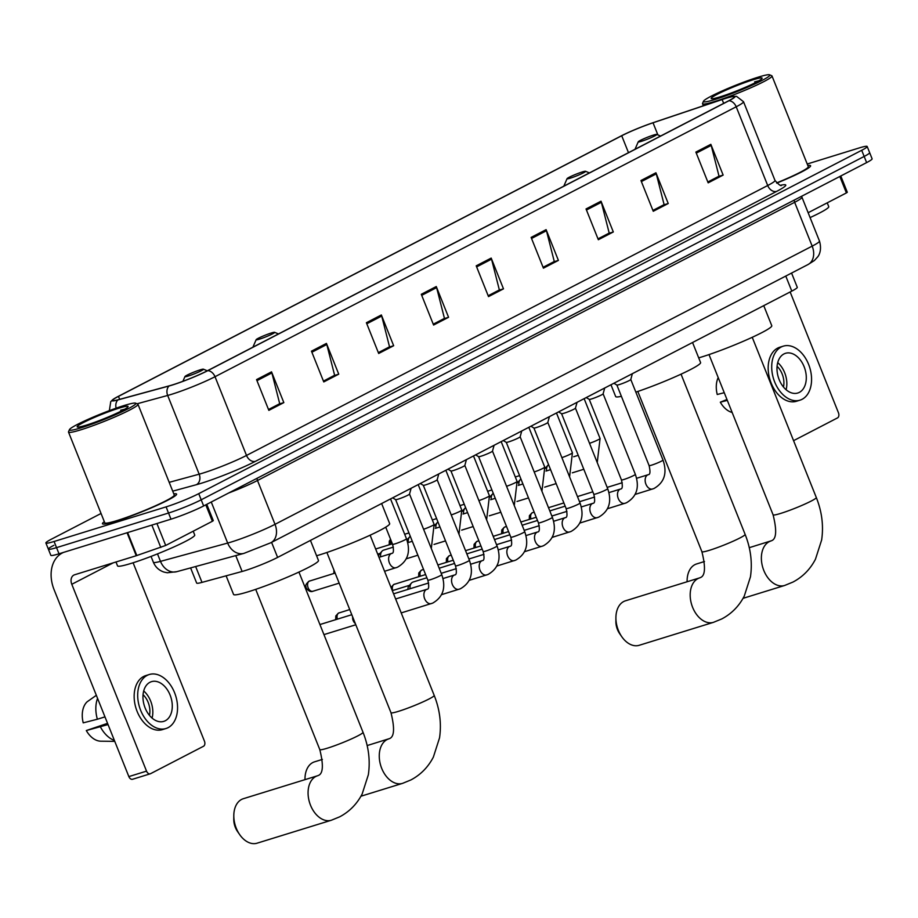 <?xml version="1.0" encoding="UTF-8"?>
<svg xmlns="http://www.w3.org/2000/svg" width="918" height="918" viewBox="0 0 918 918"><rect width="100%" height="100%" fill="white"/><g stroke="black" fill="none" stroke-linecap="round" stroke-linejoin="round"><path stroke-width="1.38" d="M791.568 273.059L797.272 287.311A24.947 2.215 158.2 0 1 791.798 291.109L277.615 557.41A24.947 2.215 158.2 0 1 242.111 571.466L201.994 582.391A24.947 2.215 158.2 0 1 196.659 583.068L190.6 567.909M53.841 545.349A24.947 2.215 -21.8 0 0 48.356 549.148L50.823 555.298A24.947 2.215 -21.8 0 0 59.004 553.795L170.989 519.175A24.947 2.215 -21.8 0 0 203.647 505.956L866.626 162.601A24.947 2.215 -21.8 0 0 872.1 158.803L869.644 152.652A24.947 2.215 -21.8 0 1 864.159 156.45A24.947 2.215 -21.8 0 0 869.644 152.652L867.177 146.501A24.947 2.215 -21.8 0 0 858.996 148.005L807.22 164.012M101.049 513.472L51.374 539.199A24.947 2.215 -21.8 0 0 45.9 542.997A24.947 2.215 -21.8 0 0 54.082 541.482L166.078 506.874A24.947 2.215 -21.8 0 0 198.736 493.654L201.191 499.805L864.159 156.45L201.191 499.805A24.947 2.215 -21.8 0 1 168.533 513.024A24.947 2.215 -21.8 0 0 201.191 499.805L203.647 505.956M54.082 541.482L56.537 547.633L168.533 513.024L56.537 547.633A24.947 2.215 -21.8 0 1 48.356 549.148A24.947 2.215 -21.8 0 0 56.537 547.633L59.004 553.795M104.331 521.676A39.91 3.546 -21.8 0 0 102.483 523.742A39.91 3.546 -21.8 0 0 115.565 521.332A39.91 3.546 -21.8 0 0 155.716 505.944A39.91 3.546 -21.8 0 0 176.589 494.102A39.91 3.546 -21.8 0 0 173.812 493.884A39.91 3.546 -21.8 0 1 176.589 494.102A39.91 3.546 -21.8 0 1 155.716 505.944A39.91 3.546 -21.8 0 1 115.565 521.332A39.91 3.546 -21.8 0 1 102.483 523.742A39.91 3.546 -21.8 0 1 104.331 521.676M725.656 98.41A26.599 2.364 158.2 0 1 734.377 96.803A26.599 2.364 158.2 0 1 728.536 100.854L207.342 370.78A26.599 2.364 158.2 0 1 169.474 385.778L118.33 399.709A26.599 2.364 158.2 0 1 112.639 400.432A26.599 2.364 158.2 0 1 118.479 396.381L621.715 135.749A26.599 2.364 158.2 0 1 653.031 122.782L722.133 99.557A26.599 2.364 158.2 0 1 725.656 98.41M726.058 98.203A27.265 2.421 -21.8 0 0 722.443 99.373L653.341 122.61A27.265 2.421 -21.8 0 0 621.245 135.898L118.009 396.519A27.265 2.421 -21.8 0 0 112.96 399.502A27.265 2.421 -21.8 0 0 117.86 399.938L169.004 386.008A27.265 2.421 -21.8 0 0 207.824 370.642L729.007 100.716A27.265 2.421 -21.8 0 0 733.505 96.356A27.265 2.421 -21.8 0 0 726.058 98.203M256.547 379.604L268.848 410.369L283.834 402.612L271.533 371.847L256.547 379.604M268.504 409.508L279.703 403.702L271.889 372.938A6.655 4.9 -117.4 0 0 271.533 371.847M279.095 404.023L283.834 402.612M311.466 351.169L323.767 381.922L338.742 374.165L326.441 343.412L311.466 351.169M334.014 375.577L323.446 381.108L334.622 375.267L326.797 344.502A6.655 4.9 -117.4 0 0 326.441 343.412M334.026 375.623L338.742 374.165M366.385 322.723L378.686 353.487L393.661 345.73L381.36 314.966L366.385 322.723M378.342 352.627L389.53 346.82L381.716 316.056A6.655 4.9 -117.4 0 0 381.36 314.966M388.922 347.142L393.661 345.73M421.293 294.288L433.594 325.041L448.569 317.284L436.268 286.531L421.293 294.288M433.25 324.18L444.45 318.385L436.624 287.621A6.655 4.9 -117.4 0 0 436.268 286.531M433.273 324.226L443.853 318.741L448.569 317.284M695.867 152.078L708.168 182.843L723.143 175.086L710.842 144.333L695.867 152.078M707.824 181.982L719.024 176.187L711.198 145.423A6.655 4.9 -117.4 0 0 710.842 144.333M718.415 176.497L723.143 175.086M640.959 180.525L653.26 211.278L668.235 203.521L655.934 172.768L640.959 180.525M652.916 210.417L664.104 204.622L656.29 173.858A6.655 4.9 -117.4 0 0 655.934 172.768M663.496 204.932L668.235 203.521M586.04 208.96L598.341 239.724L613.316 231.967L601.015 201.203L586.04 208.96M597.997 238.864L609.196 233.069L601.37 202.304A6.655 4.9 -117.4 0 0 601.015 201.203M598.02 238.909L608.6 233.424L613.316 231.967M531.12 237.406L543.422 268.159L558.408 260.402L546.107 229.649L531.12 237.406M543.089 267.299L554.277 261.504L546.462 230.739A6.655 4.9 -117.4 0 0 546.107 229.649M553.669 261.814L558.408 260.402M476.212 265.841L488.514 296.606L503.489 288.849L491.187 258.084L476.212 265.841M488.169 295.745L499.358 289.939L491.543 259.174A6.655 4.9 -117.4 0 0 491.187 258.084M498.761 290.26L503.489 288.849M776.743 183.107A39.91 3.546 -21.8 0 0 810.605 165.745A39.91 3.546 -21.8 0 0 807.829 165.527A39.91 3.546 -21.8 0 1 810.605 165.745A39.91 3.546 -21.8 0 1 776.743 183.107M198.736 493.654L861.704 150.3A24.947 2.215 -21.8 0 0 867.177 146.501M388.945 347.188L378.354 352.661M279.118 404.069L268.526 409.543M553.692 261.859L543.1 267.345M663.519 204.978L652.928 210.463M718.438 176.543L707.847 182.028M498.772 290.306L488.181 295.791M808.15 212.724L846.396 192.918L839.821 176.474M793.577 440.663L837.503 417.908A4.154 2.788 72.8 0 0 838.455 412.779L790.146 291.97M840.785 175.981L847.314 192.287L846.396 192.918M799.326 392.388A20.781 13.931 72.8 0 0 804.558 367.866A20.781 13.931 72.8 0 0 785.498 353.304A20.781 13.931 72.8 0 0 783.949 353.946A20.781 13.931 72.8 0 0 778.716 378.457A20.781 13.931 72.8 0 0 797.776 393.019A20.781 13.931 72.8 0 0 799.326 392.388M786.106 389.725A20.781 13.931 72.8 0 0 777.718 362.61M783.467 387.017A16.627 11.142 72.8 0 0 777.076 366.339M783.295 346.155L779.749 347.245A28.263 18.945 72.8 0 0 777.649 348.117A28.263 18.945 72.8 0 0 770.535 381.463A28.263 18.945 72.8 0 0 796.445 401.269L799.98 400.168A28.263 18.945 72.8 0 0 802.091 399.307A28.263 18.945 72.8 0 0 809.206 365.961A28.263 18.945 72.8 0 0 783.295 346.155A28.263 18.945 72.8 0 0 781.184 347.027A28.263 18.945 72.8 0 0 774.069 380.373A28.263 18.945 72.8 0 0 799.98 400.168M718.197 377.585A21.619 14.493 72.8 0 0 717.245 394.499L724.245 392.697M726.964 399.491L720.32 402.187L727.32 400.386M720.32 402.187A21.619 14.493 72.8 0 0 732.151 412.469M715.179 99.419A35.745 3.179 -21.8 0 0 752.462 85.041A35.745 3.179 -21.8 0 0 769.605 74.817A35.745 3.179 -21.8 0 0 758.107 77.181A35.745 3.179 -21.8 0 0 723.487 90.377A35.745 3.179 -21.8 0 0 703.475 101.255A35.745 3.179 -21.8 0 0 715.179 99.419M703.475 101.255L702.545 103.401A37.409 3.328 -21.8 0 0 702.522 103.734A37.409 3.328 -21.8 0 0 714.789 101.473A37.409 3.328 -21.8 0 0 752.439 87.049A37.409 3.328 -21.8 0 0 771.992 75.942A37.409 3.328 -21.8 0 0 771.751 75.724L769.605 74.817M776.571 182.934A37.409 3.328 -21.8 0 0 808.288 166.674L771.992 75.942M810.089 217.589A41.574 3.695 -21.8 0 0 828.747 206.653L827.233 202.844M753.116 79.774A27.437 2.444 -21.8 0 0 724.509 90.802A27.437 2.444 -21.8 0 0 711.347 98.651A27.437 2.444 -21.8 0 0 720.171 96.838A27.437 2.444 -21.8 0 0 746.747 86.705A27.437 2.444 -21.8 0 0 762.101 78.351A27.437 2.444 -21.8 0 0 753.116 79.774M758.773 80.841L754.665 81.828L756.925 81.851M754.665 81.828L757.947 81.3M704.485 561.518L696.647 563.939A23.283 15.606 72.8 0 0 694.903 564.65A23.283 15.606 72.8 0 0 687.1 580.807A23.283 15.606 72.8 0 0 687.112 581.748M641.521 141.28A9.972 0.884 -21.8 0 0 651.929 137.264A9.972 0.884 -21.8 0 0 656.714 134.407A9.972 0.884 -21.8 0 0 653.501 135.072A9.972 0.884 -21.8 0 0 643.839 138.756A9.972 0.884 -21.8 0 0 638.262 141.785A9.972 0.884 -21.8 0 0 641.521 141.28M698.701 357.871A45.728 4.062 -21.8 0 0 701.857 356.918A45.728 4.062 -21.8 0 0 747.872 339.281A45.728 4.062 -21.8 0 0 771.774 325.718L763.742 305.637M621.807 636.748L619.673 633.684A14.963 10.029 -107.2 0 1 615.886 621.417L615.909 617.676A23.283 15.606 72.8 0 0 621.807 636.748A23.283 15.606 72.8 0 0 639.203 645.297L713.47 622.335A23.283 15.606 -107.2 0 1 692.126 606.029A23.283 15.606 -107.2 0 1 697.99 578.569A23.283 15.606 -107.2 0 1 699.723 577.858L700.377 577.583C705.254 575.827 705.758 567.186 701.891 551.672A23.283 2.066 158.2 0 0 709.534 550.272A23.283 2.066 158.2 0 0 740.011 537.925A23.283 2.066 158.2 0 0 745.129 534.391C750.74 548.539 752.519 562.688 750.454 576.837L744.28 596.057C739.07 606.121 731.577 613.74 721.789 618.927L713.47 622.335M699.723 577.858L625.456 600.808A23.283 15.606 72.8 0 0 623.724 601.519A23.283 15.606 72.8 0 0 615.909 617.676M570.33 178.149A9.972 0.884 -21.8 0 0 580.738 174.133A9.972 0.884 -21.8 0 0 585.523 171.276A9.972 0.884 -21.8 0 0 582.31 171.941A9.972 0.884 -21.8 0 0 572.66 175.625A9.972 0.884 -21.8 0 0 567.072 178.654A9.972 0.884 -21.8 0 0 570.33 178.149M635.841 392.124A45.728 4.062 -21.8 0 0 679.492 374.877A45.728 4.062 -21.8 0 0 700.583 362.587L692.551 342.506M610.963 384.768L615.668 396.553A45.728 4.062 -21.8 0 0 621.394 396.324M322.379 759.415L314.541 761.837A23.283 15.606 72.8 0 0 312.797 762.548A23.283 15.606 72.8 0 0 304.994 778.705A23.283 15.606 72.8 0 0 305.005 779.646L304.994 778.705M259.415 339.167A9.972 0.884 -21.8 0 0 269.823 335.162A9.972 0.884 -21.8 0 0 274.608 332.305A9.972 0.884 -21.8 0 0 271.395 332.97A9.972 0.884 -21.8 0 0 261.733 336.642A9.972 0.884 -21.8 0 0 256.156 339.683A9.972 0.884 -21.8 0 0 259.415 339.167M316.595 555.757A45.728 4.062 -21.8 0 0 319.751 554.816A45.728 4.062 -21.8 0 0 365.754 537.179A45.728 4.062 -21.8 0 0 389.668 523.616L381.636 503.534M239.701 834.646L237.567 831.57A14.963 10.029 -107.2 0 1 233.769 819.315L233.803 815.574A23.283 15.606 72.8 0 0 239.701 834.646A23.283 15.606 72.8 0 0 257.097 843.183L331.364 820.233A23.283 15.606 -107.2 0 1 310.02 803.927A23.283 15.606 -107.2 0 1 315.872 776.456A23.283 15.606 -107.2 0 1 317.617 775.744L318.271 775.48C323.136 773.713 323.641 765.084 319.785 749.57A23.283 2.066 158.2 0 0 327.428 748.17A23.283 2.066 158.2 0 0 357.905 735.823A23.283 2.066 158.2 0 0 363.012 732.277C368.634 746.426 370.413 760.586 368.347 774.735L362.174 793.955C356.964 804.007 349.471 811.638 339.683 816.825L331.364 820.233M317.617 775.744L243.35 798.706A23.283 15.606 72.8 0 0 241.606 799.417A23.283 15.606 72.8 0 0 233.803 815.574M188.224 376.036A9.972 0.884 -21.8 0 0 198.632 372.031A9.972 0.884 -21.8 0 0 203.417 369.174A9.972 0.884 -21.8 0 0 200.204 369.839A9.972 0.884 -21.8 0 0 190.542 373.511A9.972 0.884 -21.8 0 0 184.966 376.552A9.972 0.884 -21.8 0 0 188.224 376.036M226.115 575.816L233.562 594.439A45.728 4.062 -21.8 0 0 248.56 591.685A45.728 4.062 -21.8 0 0 294.563 574.048A45.728 4.062 -21.8 0 0 318.477 560.485L310.445 540.404M649.106 465.61L616.885 385.055A7.482 0.666 -21.8 0 0 616.907 385.067A7.482 0.666 -21.8 0 0 619.34 384.573A7.482 0.666 -21.8 0 0 626.65 381.785A7.482 0.666 -21.8 0 0 630.781 379.524A7.482 0.666 -21.8 0 0 630.781 379.467L663.003 460.056A7.482 0.666 -21.8 0 1 661.075 461.341A7.482 0.666 -21.8 0 1 651.562 465.162A7.482 0.666 -21.8 0 1 649.106 465.61C650.449 471.634 650.196 474.652 648.337 474.652L648.211 474.698A7.482 5.015 -107.2 0 1 648.269 474.686M577.594 496.936A7.482 5.015 -107.2 0 1 578.455 496.317A7.482 5.015 -107.2 0 1 579.017 496.087L592.821 491.819M589.218 399.353A7.482 0.666 -21.8 0 0 589.253 399.387A7.482 0.666 -21.8 0 0 591.674 398.905A7.482 0.666 -21.8 0 0 598.995 396.106A7.482 0.666 -21.8 0 0 603.115 393.845A7.482 0.666 -21.8 0 0 603.115 393.799L635.348 474.376A7.482 0.666 -21.8 0 1 633.409 475.662A7.482 0.666 -21.8 0 1 623.907 479.483A7.482 0.666 -21.8 0 1 621.452 479.93C622.794 485.955 622.53 488.973 620.683 488.984L620.557 489.03A7.482 5.015 -107.2 0 1 620.614 489.007M549.939 511.257A7.482 5.015 -107.2 0 1 550.8 510.649A7.482 5.015 -107.2 0 1 551.351 510.419L565.167 506.151M597.584 517.557A7.482 5.015 -107.2 0 1 597.32 517.649A7.482 5.015 -107.2 0 1 590.458 512.405A7.482 5.015 -107.2 0 1 592.34 503.58A7.482 5.015 -107.2 0 1 592.626 503.443A7.482 5.015 -107.2 0 1 592.902 503.351L593.028 503.305C594.875 503.305 595.128 500.287 593.797 494.251L561.575 413.697A7.482 0.666 -21.8 0 0 561.598 413.708A7.482 0.666 -21.8 0 0 564.019 413.226A7.482 0.666 -21.8 0 0 571.34 410.438A7.482 0.666 -21.8 0 0 575.46 408.166A7.482 0.666 -21.8 0 0 575.46 408.12M522.285 525.578A7.482 5.015 -107.2 0 1 523.134 524.97A7.482 5.015 -107.2 0 1 523.696 524.74L537.512 520.472M566.142 508.583L533.92 428.017A7.482 0.666 -21.8 0 0 533.943 428.04A7.482 0.666 -21.8 0 0 536.364 427.547A7.482 0.666 -21.8 0 0 543.686 424.759A7.482 0.666 -21.8 0 0 547.805 422.487A7.482 0.666 -21.8 0 0 547.805 422.441L580.038 503.018A7.482 0.666 -21.8 0 1 578.099 504.315A7.482 0.666 -21.8 0 1 568.598 508.124A7.482 0.666 -21.8 0 1 566.142 508.583C567.473 514.608 567.221 517.626 565.373 517.626L565.236 517.672A7.482 5.015 -107.2 0 1 565.293 517.66M494.63 539.91A7.482 5.015 -107.2 0 1 495.479 539.291A7.482 5.015 -107.2 0 1 496.041 539.061L509.846 534.792M506.254 442.327A7.482 0.666 -21.8 0 0 506.288 442.361A7.482 0.666 -21.8 0 0 508.71 441.868A7.482 0.666 -21.8 0 0 516.019 439.079A7.482 0.666 -21.8 0 0 520.15 436.819A7.482 0.666 -21.8 0 0 520.15 436.761M466.975 554.231A7.482 5.015 -107.2 0 1 467.824 553.611A7.482 5.015 -107.2 0 1 468.387 553.382L482.191 549.113M514.619 560.519A7.482 5.015 -107.2 0 1 514.344 560.623A7.482 5.015 -107.2 0 1 507.482 555.379A7.482 5.015 -107.2 0 1 509.364 546.554A7.482 5.015 -107.2 0 1 509.651 546.417A7.482 5.015 -107.2 0 1 509.926 546.325L510.052 546.279C511.911 546.267 512.164 543.249 510.821 537.225L478.599 456.671A7.482 0.666 -21.8 0 0 478.622 456.682A7.482 0.666 -21.8 0 0 481.055 456.2A7.482 0.666 -21.8 0 0 488.365 453.4A7.482 0.666 -21.8 0 0 492.496 451.14A7.482 0.666 -21.8 0 0 492.496 451.094M439.309 568.552A7.482 5.015 -107.2 0 1 440.17 567.944A7.482 5.015 -107.2 0 1 440.732 567.714L454.536 563.445M450.933 470.968A7.482 0.666 -21.8 0 0 450.967 471.003A7.482 0.666 -21.8 0 0 453.389 470.521A7.482 0.666 -21.8 0 0 460.71 467.732A7.482 0.666 -21.8 0 0 464.829 465.46A7.482 0.666 -21.8 0 0 464.829 465.415L497.063 545.992A7.482 0.666 -21.8 0 1 495.123 547.277A7.482 0.666 -21.8 0 1 485.622 551.098A7.482 0.666 -21.8 0 1 483.166 551.546C484.509 557.582 484.245 560.6 482.398 560.6L482.271 560.646A7.482 5.015 -107.2 0 1 482.317 560.623M410.071 588.736A7.482 5.015 -107.2 0 1 411.425 583.114A7.482 5.015 -107.2 0 1 412.515 582.264A7.482 5.015 -107.2 0 1 413.066 582.035L426.881 577.766M407.936 589.39A5.405 3.626 -107.2 0 1 408.958 585.891L411.425 583.114M423.278 485.301A7.482 0.666 -21.8 0 0 423.313 485.335A7.482 0.666 -21.8 0 0 425.734 484.842A7.482 0.666 -21.8 0 0 433.055 482.053A7.482 0.666 -21.8 0 0 437.175 479.781A7.482 0.666 -21.8 0 0 437.175 479.735M395.624 499.621A7.482 0.666 -21.8 0 0 395.658 499.656A7.482 0.666 -21.8 0 0 398.079 499.162A7.482 0.666 -21.8 0 0 405.4 496.374A7.482 0.666 -21.8 0 0 409.52 494.113A7.482 0.666 -21.8 0 0 409.52 494.056L441.753 574.645A7.482 0.666 -21.8 0 1 439.814 575.93A7.482 0.666 -21.8 0 1 430.312 579.751A7.482 0.666 -21.8 0 1 427.857 580.199C429.188 586.223 428.935 589.241 427.088 589.241L426.95 589.287A7.482 5.015 -107.2 0 1 427.008 589.276M355.289 623.471A5.405 3.626 -107.2 0 1 353.178 620.602A5.405 3.626 -107.2 0 1 352.661 616.919M546.566 470.9A7.482 5.015 -107.2 0 1 547.92 465.277A7.482 5.015 -107.2 0 1 548.585 464.68M545.212 468.364A5.405 3.626 -107.2 0 1 545.453 468.054L547.92 465.277M518.911 485.22A7.482 5.015 -107.2 0 1 520.265 479.598A7.482 5.015 -107.2 0 1 520.919 479.001M517.557 482.684A5.405 3.626 -107.2 0 1 517.798 482.375L520.265 479.598M491.256 499.541A7.482 5.015 -107.2 0 1 492.61 493.918A7.482 5.015 -107.2 0 1 493.264 493.333M489.902 497.005A5.405 3.626 -107.2 0 1 490.143 496.707L492.61 493.918M463.59 513.862A7.482 5.015 -107.2 0 1 464.944 508.251A7.482 5.015 -107.2 0 1 465.61 507.654M462.247 511.326A5.405 3.626 -107.2 0 1 462.477 511.028L464.944 508.251M435.935 528.194A7.482 5.015 -107.2 0 1 437.289 522.572A7.482 5.015 -107.2 0 1 437.955 521.975M434.581 525.658A5.405 3.626 -107.2 0 1 434.822 525.348L437.289 522.572M408.281 542.515A7.482 5.015 -107.2 0 1 409.635 536.892A7.482 5.015 -107.2 0 1 410.289 536.296M406.926 539.979A5.405 3.626 -107.2 0 1 407.167 539.669L409.635 536.892M380.626 556.836A7.482 5.015 -107.2 0 1 381.98 551.213A7.482 5.015 -107.2 0 1 383.621 550.134L393.374 547.117M378.549 556.251A5.405 3.626 -107.2 0 1 379.513 554.002L381.98 551.213M156.932 523.524L165.699 545.453L212.379 521.275L205.804 504.843M63.606 552.372A33.255 24.499 -117.4 0 0 62.401 552.934A33.255 24.499 -117.4 0 0 54.116 589.758L128.853 776.594L146.536 771.131L71.799 584.284A8.319 6.128 62.6 0 1 73.876 575.081A8.319 6.128 62.6 0 1 74.622 574.771L136.254 555.723L127.063 532.75M132.88 779.141A4.154 2.788 -107.2 0 1 132.571 779.267A4.154 2.788 -107.2 0 1 128.853 776.594M146.536 771.131A4.154 2.788 72.8 0 0 150.254 773.805A4.154 2.788 72.8 0 0 150.563 773.679L203.486 746.277A4.154 2.788 72.8 0 0 204.439 741.136L133.099 562.768M206.768 504.338L213.297 520.644L212.379 521.275M165.699 545.453L136.254 555.723M165.309 720.745A20.781 13.931 72.8 0 0 170.541 696.223A20.781 13.931 72.8 0 0 151.481 681.661A20.781 13.931 72.8 0 0 149.932 682.303A20.781 13.931 72.8 0 0 144.7 706.826A20.781 13.931 72.8 0 0 163.76 721.376A20.781 13.931 72.8 0 0 165.309 720.745M152.09 718.083A20.781 13.931 72.8 0 0 143.701 690.967M149.45 715.374A16.627 11.142 72.8 0 0 143.059 694.696M149.278 674.512L145.732 675.614A28.263 18.945 72.8 0 0 143.633 676.474A28.263 18.945 72.8 0 0 136.518 709.821A28.263 18.945 72.8 0 0 162.429 729.626L165.963 728.525A28.263 18.945 72.8 0 0 168.074 727.664A28.263 18.945 72.8 0 0 175.189 694.318A28.263 18.945 72.8 0 0 149.278 674.512A28.263 18.945 72.8 0 0 147.167 675.384A28.263 18.945 72.8 0 0 140.052 708.73A28.263 18.945 72.8 0 0 165.963 728.525M97.56 698.357A27.437 18.394 72.8 0 0 97.365 719.23L83.228 722.856A21.619 14.493 72.8 0 1 87.153 701.777L96.333 695.305M104.962 716.878L97.365 719.23M107.555 723.338L86.303 730.544L108.037 724.566M100.441 726.918A27.437 18.394 72.8 0 0 114.394 740.447M86.303 730.544A21.619 14.493 72.8 0 0 100.819 741.193L114.761 741.354M81.163 427.777A35.745 3.179 -21.8 0 0 118.445 413.398A35.745 3.179 -21.8 0 0 135.589 403.174A35.745 3.179 -21.8 0 0 124.091 405.538A35.745 3.179 -21.8 0 0 89.471 418.734A35.745 3.179 -21.8 0 0 69.458 429.624A35.745 3.179 -21.8 0 0 81.163 427.777M69.458 429.624L68.529 431.758A37.409 3.328 -21.8 0 0 68.506 432.091A37.409 3.328 -21.8 0 0 80.773 429.831A37.409 3.328 -21.8 0 0 118.422 415.406A37.409 3.328 -21.8 0 0 137.975 404.299A37.409 3.328 -21.8 0 0 137.734 404.081L135.589 403.174M68.506 432.091L104.79 522.824A37.409 3.328 -21.8 0 0 117.068 520.563A37.409 3.328 -21.8 0 0 154.706 506.128A37.409 3.328 -21.8 0 0 174.271 495.031L137.975 404.299M115.989 561.988L117.538 565.878A41.574 3.695 -21.8 0 0 131.182 563.377A41.574 3.695 -21.8 0 0 172.997 547.346A41.574 3.695 -21.8 0 0 194.731 535.01L193.216 531.201M119.099 408.131A27.437 2.444 -21.8 0 0 90.492 419.159A27.437 2.444 -21.8 0 0 77.33 427.008A27.437 2.444 -21.8 0 0 86.154 425.195A27.437 2.444 -21.8 0 0 112.73 415.062A27.437 2.444 -21.8 0 0 128.084 406.708A27.437 2.444 -21.8 0 0 119.099 408.131M124.756 409.199L120.648 410.197L122.897 410.22M120.648 410.197L123.93 409.657M785.774 276.066L791.798 291.109M195.649 566.532L201.994 582.391M235.765 555.608L242.111 571.466M271.59 542.366L277.615 557.41M157.494 553.887L160.489 561.368A16.627 13.104 74.8 0 0 176.738 571.684L167.283 572.763L164.024 572.086C158.998 570.422 155.452 567.14 153.375 562.264A33.255 2.961 -21.8 0 0 160.489 561.368L227.675 543.066A33.255 2.961 -21.8 0 0 231.462 541.953A33.255 2.961 -21.8 0 0 275.01 524.327L812.178 246.127A33.255 2.961 -21.8 0 0 819.476 241.067C822.551 251.578 817.674 256.925 817.708 256.845L814.358 260.528L808.035 264.533L270.867 542.733A16.627 12.255 62.6 0 0 275.01 524.327L257.488 480.504A33.255 2.961 158.2 0 1 228.662 493M794.288 200.067A4.154 3.064 -117.4 0 0 794.655 202.304L812.178 246.127A16.627 12.255 62.6 0 1 808.035 264.533M211.255 502.02L227.675 543.066A16.627 13.104 74.8 0 0 243.924 553.382L176.738 571.684M801.701 196.222L801.953 197.232A33.255 2.961 158.2 0 1 794.655 202.304L257.488 480.504A4.154 3.064 -117.4 0 1 257.12 478.267M866.626 162.601L861.704 150.3M170.989 519.175L166.078 506.874M780.725 185.229A41.574 3.695 158.2 0 1 776.662 191.38L255.479 461.306A8.319 6.128 62.6 0 1 246.506 455.443L767.7 185.516A33.255 2.961 -21.8 0 0 774.999 180.456C778.808 184.736 780.989 186.354 781.562 185.298M255.479 461.306A41.574 3.695 158.2 0 1 201.042 483.35A41.574 3.695 158.2 0 1 196.303 484.727L172.722 491.153M169.004 386.008A8.319 6.552 74.8 0 0 167.673 395.451L199.172 474.181A33.255 2.961 -21.8 0 0 202.958 473.068A33.255 2.961 -21.8 0 0 246.506 455.443L215.019 376.713A33.255 2.961 158.2 0 1 167.673 395.451L137.046 403.794M117.86 399.938A8.319 6.552 74.8 0 0 116.138 408.177M207.824 370.642A8.319 6.128 62.6 0 1 215.019 376.713L736.202 106.786A8.319 6.128 -117.4 0 0 729.007 100.716M733.505 96.356L736.569 96.367L743.511 101.714A33.255 2.961 158.2 0 1 736.202 106.786L767.7 185.516A8.319 6.128 62.6 0 0 776.662 191.38M169.199 482.34L199.172 474.181A8.319 6.552 -105.2 0 1 196.303 484.727M118.479 396.381L119.673 399.341M722.133 99.557L723.671 103.378M653.031 122.782L657.885 134.912M621.715 135.749L628.486 152.675M476.637 266.897L491.543 259.174M531.545 238.462L546.462 230.739M586.464 210.015L601.37 202.304M641.372 181.58L656.29 173.858M696.292 153.134L711.198 145.423M421.718 295.344L436.624 287.621M366.798 323.779L381.716 316.056M311.891 352.225L326.797 344.502M256.971 380.66L271.889 372.938M752.232 337.296L816.309 497.522A23.283 2.066 158.2 0 1 811.202 501.056A23.283 2.066 158.2 0 1 780.725 513.403A23.283 2.066 158.2 0 1 773.082 514.803C776.949 530.317 776.433 538.958 771.568 540.713L749.272 547.679M816.309 497.522C821.931 511.67 823.71 525.819 821.644 539.968L815.471 559.188C810.261 569.252 802.768 576.871 792.98 582.058L784.66 585.466A23.283 15.606 -107.2 0 1 763.317 569.16A23.283 15.606 -107.2 0 1 769.181 541.7A23.283 15.606 -107.2 0 1 770.913 540.989M370.126 535.194L434.203 695.408A23.283 2.066 158.2 0 1 429.096 698.954A23.283 2.066 158.2 0 1 398.619 711.301A23.283 2.066 158.2 0 1 390.976 712.701C394.832 728.215 394.327 736.844 389.461 738.611L367.166 745.565M434.203 695.408C439.825 709.557 441.604 723.717 439.538 737.865L433.365 757.086C428.155 767.138 420.662 774.769 410.874 779.956L402.554 783.364A23.283 15.606 -107.2 0 1 381.211 767.058A23.283 15.606 -107.2 0 1 387.063 739.587A23.283 15.606 -107.2 0 1 388.807 738.875M534.173 512.129L531.935 512.91A5.405 3.982 62.6 0 1 532.417 512.703A5.405 3.626 -107.2 0 1 532.83 512.542A5.405 3.626 -107.2 0 1 533.255 512.451M652.905 488.904A7.482 5.015 -107.2 0 1 652.629 488.996A7.482 5.015 -107.2 0 1 645.767 483.763A7.482 5.015 -107.2 0 1 647.649 474.927A7.482 5.015 -107.2 0 1 647.936 474.801A7.482 5.015 -107.2 0 1 648.211 474.698L636.61 478.289M530.994 518.888A5.405 3.626 -107.2 0 1 532.417 512.703M506.518 526.45L504.28 527.23A5.405 3.982 62.6 0 1 504.762 527.035A5.405 3.626 -107.2 0 1 505.164 526.863A5.405 3.626 -107.2 0 1 505.589 526.771M625.238 503.225A7.482 5.015 -107.2 0 1 624.974 503.328A7.482 5.015 -107.2 0 1 618.112 498.084A7.482 5.015 -107.2 0 1 619.994 489.26A7.482 5.015 -107.2 0 1 620.281 489.122A7.482 5.015 -107.2 0 1 620.557 489.03L608.944 492.61M503.339 533.209A5.405 3.626 -107.2 0 1 504.762 527.035M478.852 540.771L476.626 541.551A5.405 3.982 62.6 0 1 477.108 541.356A5.405 3.626 -107.2 0 1 477.509 541.184A5.405 3.626 -107.2 0 1 477.934 541.104M581.289 506.943L592.89 503.351A7.482 5.015 -107.2 0 1 592.948 503.328M593.797 494.251A7.482 0.666 -21.8 0 0 596.252 493.804A7.482 0.666 -21.8 0 0 605.754 489.982A7.482 0.666 -21.8 0 0 607.693 488.697C612.122 501.653 609.104 511.142 598.651 517.178L579.935 523.019M475.685 547.53A5.405 3.626 -107.2 0 1 477.108 541.356M451.197 555.092L448.959 555.872A5.405 3.982 62.6 0 1 449.453 555.677A5.405 3.626 -107.2 0 1 449.854 555.516A5.405 3.626 -107.2 0 1 450.279 555.424M569.929 531.878A7.482 5.015 -107.2 0 1 569.653 531.97A7.482 5.015 -107.2 0 1 562.803 526.725A7.482 5.015 -107.2 0 1 564.685 517.901A7.482 5.015 -107.2 0 1 564.972 517.775A7.482 5.015 -107.2 0 1 565.236 517.672L553.634 521.263M448.018 561.85A5.405 3.626 -107.2 0 1 449.453 555.677M423.542 569.424L421.305 570.204A5.405 3.982 62.6 0 1 421.798 569.998A5.405 3.626 -107.2 0 1 422.2 569.837A5.405 3.626 -107.2 0 1 422.624 569.745M542.274 546.199A7.482 5.015 -107.2 0 1 541.999 546.29A7.482 5.015 -107.2 0 1 535.137 541.058A7.482 5.015 -107.2 0 1 537.019 532.222A7.482 5.015 -107.2 0 1 537.305 532.096A7.482 5.015 -107.2 0 1 537.581 531.992A7.482 5.015 -107.2 0 1 537.638 531.981M525.98 535.584L537.719 531.947C539.566 531.947 539.818 528.929 538.476 522.904A7.482 0.666 -21.8 0 0 540.931 522.457A7.482 0.666 -21.8 0 0 550.444 518.636A7.482 0.666 -21.8 0 0 552.372 517.35C556.813 530.294 553.795 539.784 543.33 545.82L524.614 551.672M420.364 576.183A5.405 3.626 -107.2 0 1 421.798 569.998M425.596 574.565L393.65 584.525A5.405 3.982 62.6 0 1 394.132 584.33A5.405 3.626 -107.2 0 1 394.545 584.158A5.405 3.626 -107.2 0 1 394.969 584.066M498.313 549.905L509.926 546.325A7.482 5.015 -107.2 0 1 509.983 546.302M510.821 537.225A7.482 0.666 -21.8 0 0 513.277 536.778A7.482 0.666 -21.8 0 0 522.79 532.956A7.482 0.666 -21.8 0 0 524.717 531.671C529.147 544.615 526.14 554.105 515.675 560.141L496.959 565.993M392.709 590.504A5.405 3.626 -107.2 0 1 394.132 584.33M486.953 574.852A7.482 5.015 -107.2 0 1 486.689 574.943A7.482 5.015 -107.2 0 1 479.827 569.699A7.482 5.015 -107.2 0 1 481.709 560.875A7.482 5.015 -107.2 0 1 481.996 560.737A7.482 5.015 -107.2 0 1 482.271 560.646L470.659 564.237M349.724 609.563L338.34 613.167A5.405 3.982 62.6 0 1 338.822 612.972A5.405 3.626 -107.2 0 1 339.224 612.811A5.405 3.626 -107.2 0 1 339.649 612.719M459.298 589.172A7.482 5.015 -107.2 0 1 459.034 589.264A7.482 5.015 -107.2 0 1 452.172 584.02A7.482 5.015 -107.2 0 1 454.054 575.196A7.482 5.015 -107.2 0 1 454.341 575.07A7.482 5.015 -107.2 0 1 454.605 574.966A7.482 5.015 -107.2 0 1 454.662 574.955M443.004 578.558L454.743 574.92C456.59 574.92 456.843 571.903 455.512 565.878A7.482 0.666 -21.8 0 0 457.967 565.419A7.482 0.666 -21.8 0 0 467.469 561.609A7.482 0.666 -21.8 0 0 469.408 560.313C473.837 573.268 470.819 582.758 460.366 588.794L441.638 594.635M337.399 619.145A5.405 3.626 -107.2 0 1 338.822 612.972M431.644 603.493A7.482 5.015 -107.2 0 1 431.368 603.585A7.482 5.015 -107.2 0 1 424.506 598.352A7.482 5.015 -107.2 0 1 426.4 589.517A7.482 5.015 -107.2 0 1 426.686 589.39A7.482 5.015 -107.2 0 1 426.95 589.287L395.635 598.972M589.54 443.314A7.482 0.666 -21.8 0 0 598.134 439.791A7.482 0.666 -21.8 0 0 600.074 438.506L597.239 462.58M561.885 457.634A7.482 0.666 -21.8 0 0 570.48 454.112A7.482 0.666 -21.8 0 0 572.419 452.826L569.585 476.901M534.23 471.967A7.482 0.666 -21.8 0 0 542.825 468.432A7.482 0.666 -21.8 0 0 544.764 467.147L541.93 491.222M506.564 486.288A7.482 0.666 -21.8 0 0 515.17 482.765A7.482 0.666 -21.8 0 0 517.098 481.468L514.275 505.554M478.909 500.608A7.482 0.666 -21.8 0 0 487.515 497.086A7.482 0.666 -21.8 0 0 489.443 495.8L486.609 519.875M390.919 544.282A5.405 3.626 -107.2 0 1 390.839 539.979M451.254 514.929A7.482 0.666 -21.8 0 0 459.849 511.406A7.482 0.666 -21.8 0 0 461.788 510.121L458.954 534.196M423.6 529.261A7.482 0.666 -21.8 0 0 432.194 525.727A7.482 0.666 -21.8 0 0 434.134 524.442L431.299 548.516M335.127 573.073L308.884 581.278A5.405 3.982 62.6 0 1 309.366 581.071A5.405 3.626 -107.2 0 1 309.779 580.91A5.405 3.626 -107.2 0 1 310.204 580.819M396.369 567.622A7.482 5.015 -107.2 0 1 396.094 567.714A7.482 5.015 -107.2 0 1 389.393 562.895A7.482 5.015 -107.2 0 1 391.412 553.52A7.482 5.015 -107.2 0 1 391.676 553.416A7.482 5.015 -107.2 0 1 391.734 553.405M378.985 557.341L391.814 553.37C393.661 553.37 393.914 550.352 392.583 544.328A7.482 0.666 -21.8 0 0 395.038 543.869A7.482 0.666 -21.8 0 0 404.54 540.059A7.482 0.666 -21.8 0 0 406.479 538.763C410.908 551.718 407.89 561.208 397.437 567.244L384.562 571.283M313.371 591.066A5.405 3.626 -107.2 0 1 312.969 591.238A5.405 3.626 -107.2 0 1 308.012 587.451A5.405 3.626 -107.2 0 1 309.366 581.071M71.799 584.284L113.178 562.86M127.613 532.578L136.805 555.551M160.811 547.472L151.86 525.085M270.867 542.733L243.924 553.382M819.476 241.067L801.953 197.232M153.375 562.264L151.034 556.411M112.96 399.502L110.757 401.614L109.414 410.277M45.9 542.997L48.356 549.148M743.511 101.714L774.999 180.456M703.349 105.799L702.522 103.734M687.089 581.76L687.1 580.807M784.66 585.466L743.052 598.329M656.714 134.407L660.581 136.048M638.262 141.785L635.004 149.301M709.006 354.589L773.082 514.803M681.041 374.165L745.129 534.391M585.523 171.276L589.39 172.917M567.072 178.654L563.813 186.17M637.815 391.458L701.891 551.672M402.554 783.364L360.935 796.227M274.608 332.305L278.475 333.945M256.156 339.683L252.898 347.199M326.9 552.487L390.976 712.701M298.935 572.063L363.012 732.277M203.417 369.174L207.284 370.815M184.966 376.552L182.9 381.303M255.709 589.356L319.785 749.57M635.245 494.377L653.96 488.525C664.425 482.489 667.432 472.999 663.003 460.056M630.781 379.524L632.364 373.683M616.907 385.067L613.901 383.242M622.255 482.73L607.165 487.389M548.516 507.688L563.881 502.938M529.296 519.404L529.411 515.686L531.935 512.91M607.59 508.698L626.305 502.846C636.771 496.81 639.777 487.32 635.348 474.376M603.115 393.845L604.71 388.004M586.246 397.563L589.253 399.387L621.452 479.93M594.6 497.051L579.51 501.71M520.862 522.021L536.227 517.27M501.641 533.737L501.744 530.019L504.28 527.23M577.055 402.325L575.46 408.166L607.693 488.697M561.598 413.708L558.592 411.895M566.934 511.372L551.856 516.031M493.195 536.341L508.572 531.591M473.975 548.057L474.09 544.34L476.626 541.551M552.269 537.34L570.996 531.499C581.45 525.463 584.468 515.973 580.038 503.018M547.805 422.487L549.4 416.646M533.943 428.04L530.925 426.216M539.279 525.693L524.201 530.363M465.541 550.662L480.917 545.912M446.32 562.378L446.435 558.66L448.959 555.872M521.734 430.978L520.15 436.819L552.372 517.35M503.271 440.537L506.288 442.361L538.476 522.904M511.624 540.025L496.535 544.684M437.886 564.983L453.251 560.232M418.665 576.699L418.78 572.981L421.305 570.204M494.079 445.299L492.496 451.14L524.717 531.671M478.622 456.682L475.616 454.858M483.97 554.346L468.88 559.005M391.045 587.509L393.65 584.525M469.305 580.314L488.02 574.473C498.474 568.437 501.492 558.947 497.063 545.992M464.829 465.46L466.424 459.62M447.961 469.19L450.967 471.003L483.166 551.546M456.303 568.667L441.225 573.325M392.296 590.63L409.474 585.317M438.77 473.94L437.175 479.781L469.408 560.313M420.306 483.511L423.313 485.335L455.512 565.878M428.649 582.987L393.581 593.831M335.69 619.673L335.804 615.955L338.34 613.167M401.212 612.914L432.699 603.115C443.164 597.079 446.182 587.589 441.753 574.645M409.52 494.113L411.115 488.273M323.951 634.613L355.805 624.768M395.635 499.644L427.857 580.199M395.658 499.656L392.64 497.831M319.923 624.55L351.778 614.704M584.135 398.653L600.074 438.506M578.225 455.328L573.67 456.739M583.802 469.27L572.316 472.827M515.296 476.958L519.577 475.639M545.005 467.778L545.958 467.48M556.48 412.985L572.419 452.826M550.571 469.66L546.015 471.06M556.147 483.602L544.661 487.148M487.642 491.279L491.922 489.96M517.35 482.099L518.303 481.801M528.825 427.306L544.764 467.147M522.916 483.981L518.36 485.392M528.493 497.923L516.995 501.469M459.987 505.611L464.267 504.28M489.684 496.42L490.648 496.133M501.171 441.627L517.098 481.468M495.261 498.302L490.705 499.713M500.826 512.244L489.34 515.801M432.321 519.932L436.601 518.613M462.029 510.752L462.993 510.454M473.504 455.948L489.443 495.8M467.595 512.623L463.051 514.034M473.172 526.565L461.685 530.122M404.666 534.253L408.946 532.933M434.375 525.073L435.339 524.775M389.209 544.81L389.324 541.092L390.552 539.256M445.85 470.28L461.788 510.121M439.94 526.955L435.384 528.355M445.517 540.897L434.03 544.443M375.646 548.998L392.376 543.823M406.72 539.394L407.672 539.096M418.195 484.601L434.134 524.442M412.285 541.276L407.73 542.687M417.862 555.218L406.376 558.764M377.7 554.139L380.018 553.428M333.9 573.452L333.911 570.021M390.54 498.922L406.479 538.763M308.884 581.278C306.256 583.745 305.292 585.42 305.969 586.327C304.765 586.177 308.712 593.212 312.969 591.238L339.155 583.137M385.721 527.173L392.583 544.328M62.401 552.934L63.342 552.452M150.254 773.805L132.571 779.267"/></g></svg>
